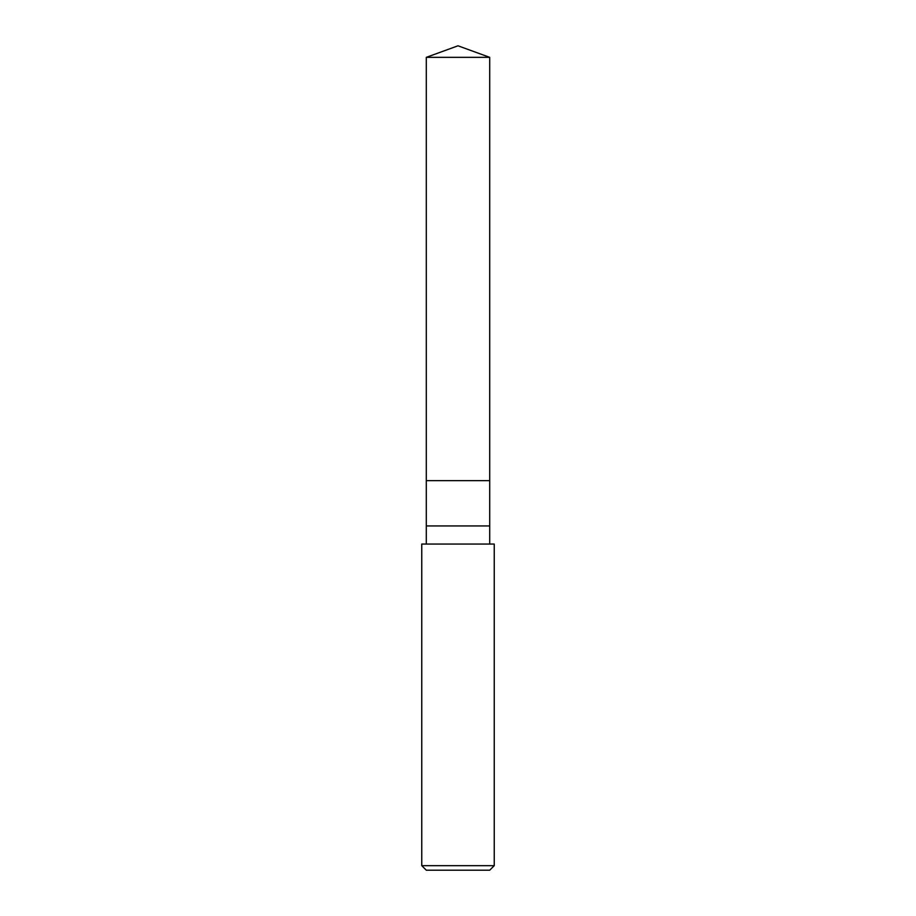 <?xml version="1.0" encoding="UTF-8"?>
<svg xmlns="http://www.w3.org/2000/svg" width="916" height="916" viewBox="0 0 916 916"><rect width="100%" height="100%" fill="white"/><g stroke="black" fill="none" stroke-linecap="round" stroke-linejoin="round"><path stroke-width="1.37" d="M426.295 57.342L458 45.8L489.705 57.342L426.295 57.342L489.705 57.342L489.705 480.648L426.295 480.648L426.295 57.342L426.295 480.648L489.705 480.648L489.705 57.342L458 45.8L426.295 57.342M489.705 480.648L426.295 480.648L489.705 480.648L489.705 525.944L426.295 525.944L426.295 480.648L426.295 525.944L489.705 525.944L489.705 544.058L489.705 480.648M426.295 544.058L426.295 525.944L426.295 544.058M494.239 544.058L421.761 544.058L494.239 544.058L494.239 865.666L421.761 865.666L421.761 544.058L421.761 865.666L494.239 865.666L489.705 870.2L426.295 870.2L421.761 865.666L426.295 870.2L489.705 870.2L494.239 865.666L494.239 544.058"/></g></svg>
